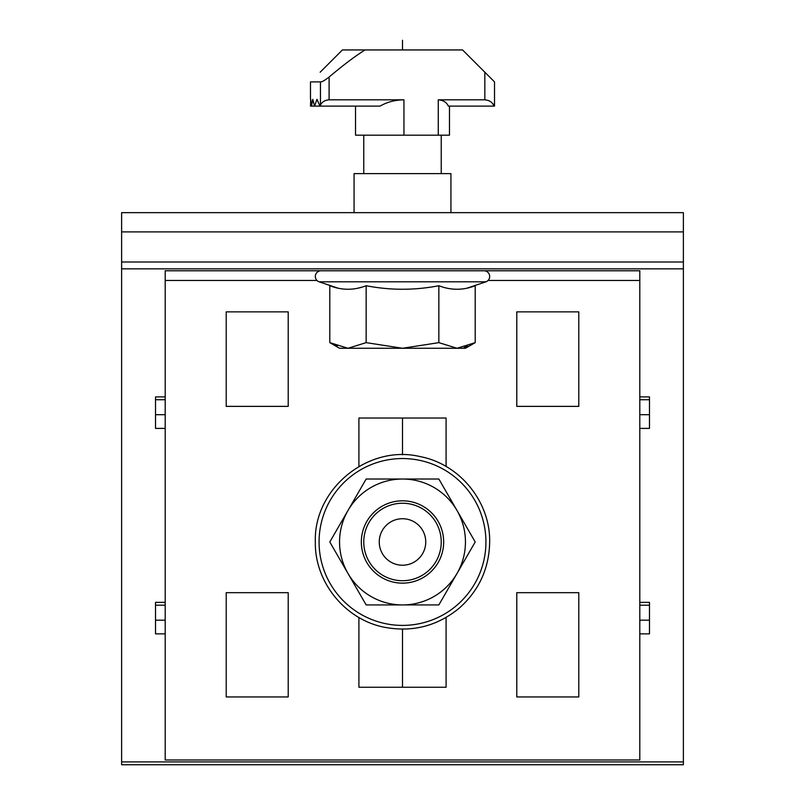 <?xml version="1.0" encoding="UTF-8"?>
<svg xmlns="http://www.w3.org/2000/svg" width="805" height="805" viewBox="0 0 805 805"><rect width="100%" height="100%" fill="white"/><g stroke="black" fill="none" stroke-linecap="round" stroke-linejoin="round"><path stroke-width="1.21" d="M639.804 633.867L649.484 633.867L649.484 602.361L639.804 602.361L639.804 270.772L165.196 270.772L165.196 759.99L639.804 759.99L639.804 602.361M639.804 605.199L649.484 605.199L649.484 620.172L639.804 620.172M121.615 761.912L121.615 212.661L683.385 212.661L683.385 764.75L121.615 764.75L121.615 761.912L683.385 761.912M165.196 396.895L155.516 396.895L155.516 428.401L165.196 428.401M165.196 602.361L155.516 602.361L155.516 633.867L165.196 633.867M639.804 428.401L649.484 428.401L649.484 396.895L639.804 396.895M121.615 231.9L683.385 231.9M639.804 399.733L649.484 399.733L649.484 414.696L639.804 414.696M226.215 696.949L288.21 696.949L288.21 592.671L226.215 592.671L226.215 696.949M226.215 406.374L288.21 406.374L288.21 311.867L226.215 311.867L226.215 406.374M516.79 696.949L578.785 696.949L578.785 592.671L516.79 592.671L516.79 696.949M516.79 406.374L578.785 406.374L578.785 311.867L516.79 311.867L516.79 406.374M358.909 617.465L358.909 687.259L446.091 687.259L446.091 617.465M446.091 466.477L446.091 418.026L358.909 418.026L358.909 466.477M165.196 414.696L155.516 414.696L155.516 399.733L165.196 399.733M165.196 620.172L155.516 620.172L155.516 605.199L165.196 605.199M354.069 212.661L354.069 173.618L450.931 173.618L450.931 212.661M425.744 541.976A23.244 23.244 0 0 0 402.5 518.732A23.244 23.244 0 0 0 379.256 541.976A23.244 23.244 0 0 0 402.5 565.221A23.244 23.244 0 0 0 425.744 541.976M402.5 518.732A23.244 23.244 0 0 0 379.256 541.976A23.244 23.244 0 0 0 402.5 565.221A23.244 23.244 0 0 0 425.744 541.976A23.244 23.244 0 0 0 402.5 518.732M494.512 81.899L494.512 102.728L493.908 106.109C492.64 102.396 489.621 100.293 484.831 99.82L438.272 99.82C443.303 100.253 446.664 102.356 448.345 106.109L494.512 106.109L494.512 81.899L462.553 49.94L342.447 49.94L320.169 72.209M365.088 49.94C355.619 55.776 343.614 64.813 329.104 77.028C324.777 80.42 321.899 82.05 320.46 81.899L310.489 81.899L310.489 99.337M449.472 106.109L449.472 135.17L355.528 135.17L355.528 106.109M403.949 99.82L329.104 99.82C324.828 100.182 321.95 101.943 320.46 105.113L319.967 106.109L316.959 99.337L314.574 106.109L312.763 99.337L311.485 106.109L310.73 99.337L310.489 106.109L380.071 106.109C387.064 102.054 395.024 99.961 403.949 99.82L403.949 135.17M441.241 173.618L441.241 135.17M363.759 173.618L363.759 135.17M366.154 479.015L438.846 479.015L457.019 510.501A62.961 62.961 0 0 1 402.5 604.937A62.961 62.961 0 0 1 347.981 573.452L329.798 541.976L347.981 510.501A62.961 62.961 0 0 1 457.019 510.501L475.202 541.976L438.846 604.937L366.154 604.937L347.981 573.452A62.961 62.961 0 0 1 347.981 510.501L366.154 479.015L438.846 479.015L457.019 510.501M438.846 604.937L366.154 604.937L347.981 573.452M443.666 541.976A41.166 41.166 0 0 0 402.5 500.811A41.166 41.166 0 0 0 361.334 541.976A41.166 41.166 0 0 0 402.5 583.142A41.166 41.166 0 0 0 443.666 541.976M363.759 541.976A38.741 38.741 0 0 1 402.5 503.236A38.741 38.741 0 0 1 441.241 541.976A38.741 38.741 0 0 1 402.5 580.717A38.741 38.741 0 0 1 363.759 541.976M337.949 288.14L319.072 281.82A5.695 5.695 0 0 1 321.024 270.772M319.072 281.82L485.928 281.82A5.695 5.695 0 0 0 483.976 270.772M485.928 281.82L467.051 288.14M361.938 287.123L358.456 288.039M337.235 346.2L329.798 342.638L329.798 285.725C341.914 290.424 354.029 290.424 366.154 285.725C390.385 290.424 414.625 290.424 438.846 285.725C450.971 290.424 463.086 290.424 475.202 285.725L475.202 342.638L457.019 348.263L465.461 348.263L475.202 342.638M438.846 342.638L457.019 348.263L402.5 348.263L438.846 342.638L438.846 285.725M467.705 346.22L464.223 347.317M459.615 348.132L457.019 348.263M366.154 342.638L402.5 348.263L347.981 348.263L366.154 342.638L366.154 285.725M339.539 348.263L347.981 348.263L329.798 342.638L339.539 348.263M402.5 49.94L402.5 40.25L402.5 49.94M402.5 687.259L402.5 629.148M402.5 454.805L402.5 418.026M121.615 268.85L683.385 268.85M683.385 261.997L121.615 261.997M165.196 280.462L316.959 280.462M488.041 280.462L639.804 280.462M484.831 72.209L484.831 99.82M438.272 99.82L438.272 135.17M329.104 77.028L329.104 99.82M320.46 81.899L320.46 105.113M319.072 541.976A83.428 83.428 0 0 1 402.5 458.548A83.428 83.428 0 0 1 485.928 541.976A83.428 83.428 0 0 1 402.5 625.404A83.428 83.428 0 0 1 319.072 541.976M489.671 541.976C490.406 501.787 459.685 464.042 420.18 456.616C368.398 444.048 313.527 488.716 315.329 541.976C314.594 582.166 345.315 619.91 384.82 627.337C412.522 632.428 437.286 626.069 459.112 608.258C478.975 590.629 489.158 568.531 489.671 541.976"/></g></svg>
